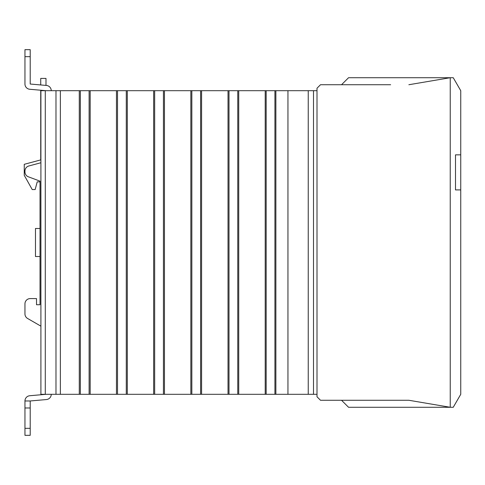 <?xml version="1.0" encoding="UTF-8"?>
<svg xmlns="http://www.w3.org/2000/svg" width="485" height="485" viewBox="0 0 485 485"><rect width="100%" height="100%" fill="white"/><g stroke="black" fill="none" stroke-linecap="round" stroke-linejoin="round"><path stroke-width="0.73" d="M367.491 84.729L341.543 84.729L348.557 77.715L450.232 77.715L408.861 84.729L450.232 77.715L453.245 77.715L460.75 90.689L460.75 154.848L455.494 154.848L460.75 154.848L460.75 189.908L455.494 189.908L460.75 189.908L460.75 394.311L453.245 407.285L450.232 407.285L450.232 77.715L450.232 407.285L348.557 407.285L341.543 400.27M455.494 154.848L455.494 189.908L455.494 154.848M45.287 90.689L45.287 394.311L40.904 394.311L40.904 90.689L317.002 90.689M45.287 394.311L317.002 394.311M313.498 90.689L313.498 394.311M308.236 394.311L308.236 90.689M287.951 90.689L287.951 394.311M275.88 90.689L275.88 394.311M265.21 90.689L265.21 394.311M238.735 90.689L238.735 394.311M228.023 90.689L228.023 394.311M201.596 90.689L201.596 394.311M190.841 90.689L190.841 394.311M164.457 90.689L164.457 394.311M153.654 90.689L153.654 394.311M127.312 90.689L127.312 394.311M116.467 90.689L116.467 394.311M90.174 90.689L90.174 394.311M79.279 90.689L79.279 394.311M60.364 90.689L60.364 394.311M40.904 159.856L24.25 164.318L24.25 175.303L32.222 189.556L35.156 189.556L37.224 181.845L40.025 181.845L40.025 228.477L35.472 228.477L35.472 256.523L40.025 256.523L40.025 304.732L40.025 181.147L28.379 176.807A5.256 5.256 0 0 1 24.953 171.878L24.953 171.053A5.256 5.256 0 0 1 28.851 165.973L40.904 162.742M51.246 394.311A5.256 5.256 0 0 1 46.445 399.549L30.209 400.974L24.953 400.974A5.256 5.256 0 0 1 29.749 395.736L45.99 394.311M45.99 90.689L29.749 89.264A5.256 5.256 0 0 1 24.953 84.026L24.953 49.67L30.209 49.67L30.209 84.026L46.445 85.451A5.256 5.256 0 0 1 51.246 90.689M30.209 84.026L40.728 84.948L40.728 78.418L45.99 78.418L45.99 85.408L46.445 85.451M29.749 89.264L40.728 90.228L40.728 159.898M24.953 75.09L24.953 84.026M40.904 326.156L27.578 318.463A5.256 5.256 0 0 1 24.953 313.91L24.953 303.852A5.256 5.256 0 0 1 30.209 298.596L36.52 298.596L36.52 304.732L40.025 304.732L36.52 304.732M36.52 298.596L30.209 298.596M24.953 303.852L24.953 313.91M37.224 181.845L40.025 181.845M30.209 400.974L30.209 435.33L24.953 435.33L24.953 407.982L30.209 407.982M24.953 400.974L24.953 407.982M390.631 84.729L320.506 84.729L317.002 88.234L317.002 396.766L320.506 400.27L408.861 400.27L450.232 407.285L408.861 400.27L390.631 400.27M345.053 400.27L367.491 400.27M274.928 90.689L274.928 394.311M266.168 90.689L266.168 394.311M237.765 90.689L237.765 394.311M229.005 90.689L229.005 394.311M200.602 90.689L200.602 394.311M191.836 90.689L191.836 394.311M163.439 90.689L163.439 394.311M154.673 90.689L154.673 394.311M126.276 90.689L126.276 394.311M117.509 90.689L117.509 394.311M89.113 90.689L89.113 394.311M80.346 90.689L80.346 394.311M55.981 90.689L55.981 394.311M24.953 56.678L30.209 56.678M30.209 428.322L24.953 428.322"/></g></svg>
